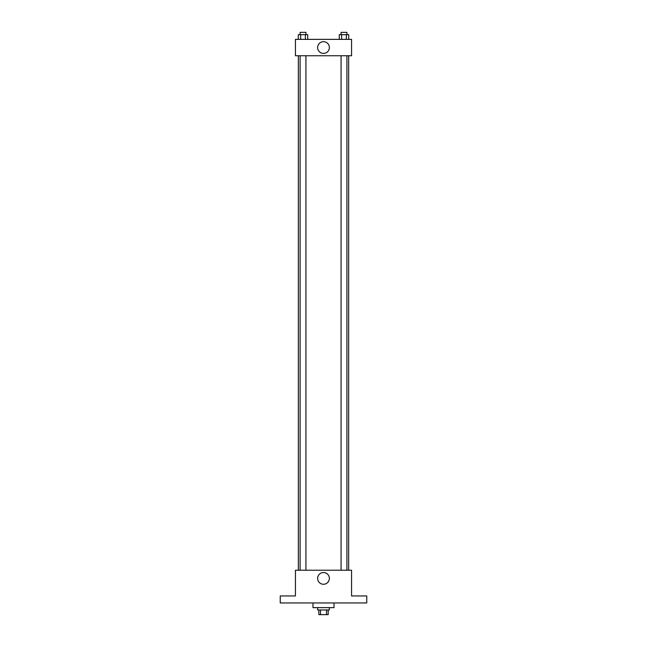 <?xml version="1.0" encoding="UTF-8"?>
<svg xmlns="http://www.w3.org/2000/svg" width="647" height="647" viewBox="0 0 647 647"><rect width="100%" height="100%" fill="white"/><g stroke="black" fill="none" stroke-linecap="round" stroke-linejoin="round"><path stroke-width="0.97" d="M326.5 609.975L326.5 614.65L318.825 614.65L318.825 609.975M326.5 614.65L328.175 614.65L328.175 609.975M329.347 607.638L329.347 609.975L317.653 609.975L317.653 607.638M320.5 609.975L320.5 614.65M312.978 602.955L312.978 607.638L334.022 607.638L334.022 602.955M366.76 602.955L280.24 602.955L280.24 595.944L295.436 595.944L295.436 570.217L351.564 570.217L351.564 595.944L366.76 595.944L366.76 602.955M329.363 578.402A5.863 5.863 0 0 1 320.564 583.481A5.863 5.863 0 0 1 320.564 573.323A5.863 5.863 0 0 1 329.363 578.402M348.66 55.739L348.66 570.217M341.066 570.217L341.066 55.739M305.934 55.739L305.934 570.217M351.564 55.739L295.436 55.739L295.436 39.362L351.564 39.362L351.564 55.739M329.363 47.554A5.863 5.863 0 0 1 320.564 52.633A5.863 5.863 0 0 1 320.564 42.467A5.863 5.863 0 0 1 329.363 47.554M348.709 39.362L348.709 34.687L339.263 34.687L339.263 39.362M346.347 34.687L346.347 39.362M341.624 34.687L341.624 39.362M341.066 34.687L341.066 32.35L346.905 32.35L346.905 34.687M307.737 39.362L307.737 34.687L298.291 34.687L298.291 39.362M305.376 34.687L305.376 39.362M300.653 34.687L300.653 39.362M300.095 34.687L300.095 32.35L305.934 32.35L305.934 34.687M298.34 55.739L298.34 570.217M346.905 570.217L346.905 55.739M300.095 55.739L300.095 570.217"/></g></svg>
